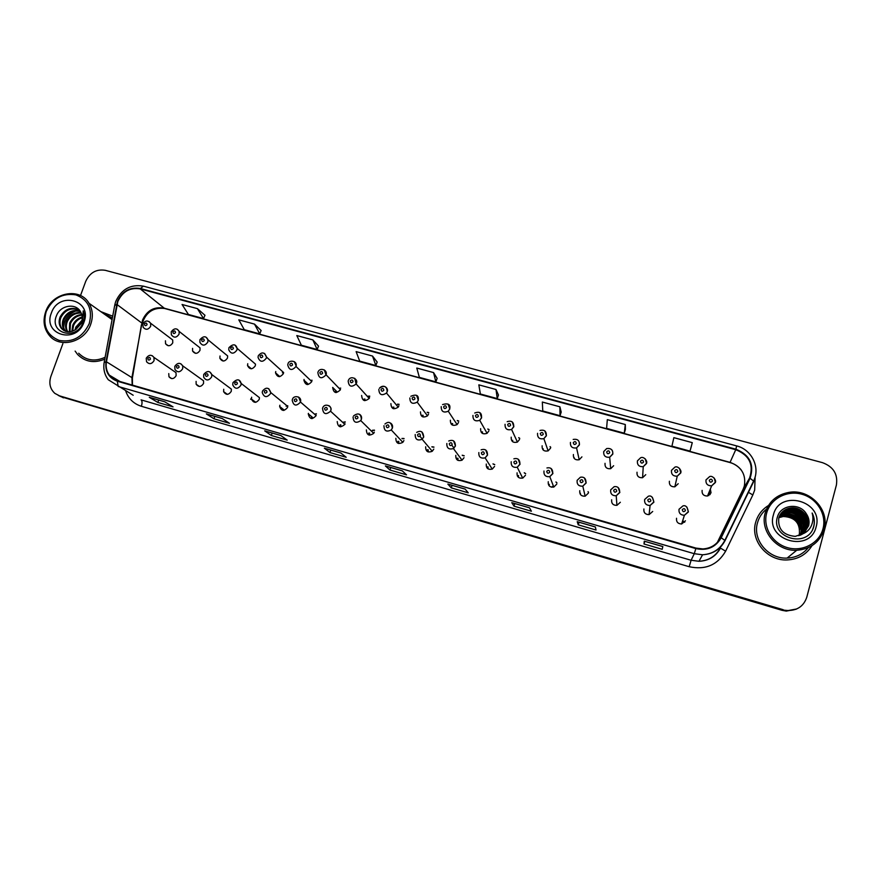 <?xml version="1.0" encoding="UTF-8"?>
<svg xmlns="http://www.w3.org/2000/svg" width="881" height="881" viewBox="0 0 881 881"><rect width="100%" height="100%" fill="white"/><g stroke="black" fill="none" stroke-linecap="round" stroke-linejoin="round"><path stroke-width="1.32" d="M196.1 381.374L196.144 384.215C198.666 387.332 201.132 387.089 203.544 383.499L203.555 380.79L200.24 378.423M223.719 389.248L223.631 391.66C226.032 395.25 228.564 395.162 231.251 391.384L231.384 389.138L211.792 374.546L211.649 376.903C208.83 380.856 206.165 380.955 203.676 377.2L203.698 374.601M251.636 397.199L251.448 399.06C253.618 403.234 256.217 403.333 259.245 399.368L259.466 397.683L241.152 383.433L240.92 385.195C237.738 389.347 235.018 389.248 232.749 384.887L232.903 382.894M279.861 405.238L279.64 406.438C281.446 411.251 284.089 411.581 287.558 407.429L287.757 406.438L270.742 392.541L270.533 393.576C266.888 397.937 264.124 397.595 262.241 392.552L262.45 391.263M308.383 413.365L308.262 413.806C309.55 419.301 312.182 419.896 316.169 415.579L300.476 402.055C296.291 406.582 293.527 405.965 292.206 400.205L292.316 399.743M337.225 421.581C337.875 427.208 340.429 428.133 344.867 424.356L345.088 423.827M366.375 429.895C366.727 435.17 369.172 436.337 373.709 433.364L374.326 432.153M395.855 438.286C395.976 443.242 398.3 444.597 402.826 442.339L403.894 440.577M425.655 446.777C425.622 451.446 427.825 452.944 432.252 451.27L433.782 449.101M455.796 455.367C455.642 459.794 457.735 461.391 462.051 460.179L464.012 457.713M486.268 464.045C486.048 468.274 488.041 469.958 492.237 469.11L494.571 466.412M517.081 472.833C516.817 476.896 518.722 478.636 522.818 478.064L525.483 475.222M548.246 481.709C547.949 485.651 549.788 487.435 553.797 487.083L556.748 484.132M579.764 490.695C579.445 494.527 581.24 496.355 585.16 496.179L588.365 493.14M611.656 499.78C611.315 503.525 613.066 505.386 616.92 505.353L620.345 502.258M643.901 508.965C643.559 512.643 645.277 514.526 649.077 514.625L652.7 511.476M676.531 518.259C676.179 521.882 677.874 523.799 681.63 523.986L685.429 520.792M168.767 373.588L168.965 376.76C171.542 379.48 173.931 379.127 176.134 375.68L176.002 372.63L173.15 370.659M192.587 348.358L192.576 351.023C195.031 354.239 197.498 354.03 199.976 350.418L200.031 347.863L196.937 345.429M220.008 356.001L219.898 358.303C222.232 361.926 224.765 361.86 227.485 358.082L227.639 355.924L224.126 353.05M247.737 363.732L247.539 365.56C249.686 369.679 252.274 369.767 255.292 365.835L255.501 364.15L237.121 348.347L236.89 350.109C233.718 354.228 231.02 354.14 228.774 349.845L228.917 347.852M275.753 371.54L275.533 372.828C277.394 377.486 280.015 377.762 283.385 373.665L283.605 372.542L266.502 357.058L266.271 358.237C262.736 362.531 259.994 362.245 258.045 357.378L258.243 355.979M304.077 379.436L303.901 380.118C305.377 385.338 308.009 385.823 311.797 381.583L295.994 366.463C292.007 370.912 289.254 370.405 287.735 364.943L287.889 364.205M332.699 387.409L332.688 387.453C333.58 393.168 336.168 393.928 340.462 389.721L340.507 389.589M361.639 395.481C362.212 400.954 364.734 401.934 369.205 398.421L369.535 397.672M390.9 403.63C391.23 408.839 393.675 410.006 398.201 407.143L398.873 405.855M420.479 411.879C420.633 416.812 422.968 418.145 427.494 415.865L428.54 414.125M450.378 420.215C450.4 424.917 452.647 426.371 457.107 424.587L458.538 422.484M480.619 428.64C480.541 433.144 482.689 434.696 487.072 433.32L488.867 430.941M511.2 437.163C511.046 441.491 513.116 443.121 517.411 442.075L519.537 439.487M542.123 445.786C541.925 449.96 543.918 451.656 548.125 450.885L550.559 448.132M573.399 454.508C573.157 458.549 575.095 460.3 579.213 459.75L581.923 456.876M605.027 463.318C604.762 467.271 606.657 469.055 610.698 468.692L613.65 465.719M637.018 472.238C636.743 476.103 638.593 477.92 642.579 477.711L645.751 474.672M669.384 481.257C669.086 485.057 670.904 486.907 674.846 486.819L678.205 483.713M702.113 490.387C701.816 494.12 703.611 496.003 707.509 496.025L711.044 492.875L710.328 489.087M165.441 340.793L165.551 343.755C168.073 346.618 170.474 346.31 172.764 342.83L172.698 339.967L169.967 337.908M709.205 491.862L710.053 494.637M550.118 446.832L550.713 447.361M518.821 437.879L519.724 438.441M487.909 429.212L489.054 429.708M457.426 420.777L458.737 421.151M427.351 412.517L428.739 412.737M397.683 404.412L399.071 404.478M368.401 396.417L369.734 396.351M310.927 380.746L312.006 380.504M588.079 491.818L588.508 492.424M556.032 482.149L556.924 482.953M524.349 472.932L525.66 473.725M493.118 464.056L494.737 464.694M462.36 455.433L464.166 455.862M432.042 446.986L433.937 447.196M402.154 438.694L404.049 438.694M372.663 430.501L374.502 430.324M343.557 422.417L345.275 422.098M314.814 414.422L316.378 413.993M75.127 351.101L77.583 354.448C85.061 361.937 94.124 363.501 104.773 359.14C94.124 363.501 85.061 361.937 77.583 354.448L75.127 351.101M755.7 522.191C750.072 540.295 767.12 561.032 787.151 559.942C798.098 559.347 806.368 554.601 811.974 545.702C806.368 554.601 798.098 559.347 787.151 559.942C767.12 561.032 750.072 540.295 755.7 522.191C757.759 515.066 761.988 509.515 768.408 505.551C761.988 509.515 757.759 515.066 755.7 522.191M117.834 301.5C122.525 291.468 130.003 287.283 140.266 288.924L735.745 449.695C749.324 455.213 753.938 464.65 749.588 478.02L720.724 537.531C716.991 544.535 711.044 548.345 702.884 548.94L695.979 548.092L117.481 380.79L109.343 375.152C106.568 371.264 105.61 366.804 106.447 361.783L117.834 301.5M117.426 301.39L106.017 361.75C104.916 371.452 108.682 377.949 117.327 381.22L695.836 548.588C707.124 550.999 715.581 547.387 721.209 537.762L750.072 478.251C754.532 464.54 749.797 454.86 735.888 449.211L140.42 288.505C129.903 286.81 122.239 291.104 117.426 301.39M60.216 396.406L782.053 610.324L786.887 610.808L796.688 608.958L786.887 610.808L782.647 610.026L61.505 396.857L782.647 610.026L787.504 610.511C797.294 610.588 803.714 606.172 806.765 597.274L836.388 485.057C838.04 474.165 833.393 466.688 822.447 462.646L105.313 270.324C96.392 268.914 89.862 272.581 85.721 281.336L80.501 295.575M58.267 395.415L61.505 396.857L58.267 395.415M691.078 447.361L692.279 442.647L673.855 437.659L671.928 446.171L690.01 451.105L691.089 447.317M561.197 412.077L559.898 406.802L542.333 402.044L542.762 410.987L560.03 415.689L561.219 412.033M498.47 395.029L496.003 389.501L478.835 384.854L480.365 393.994L497.247 398.586L498.481 394.985M204.976 315.288L197.41 308.636L182.059 304.485L188.413 314.462L203.533 318.581L204.987 315.244M261.128 330.551L254.499 324.098L238.806 319.847L244.279 329.681L259.73 333.888L261.139 330.507M377.167 362.069L372.531 356.056L356.122 351.618L359.712 361.122L375.857 365.516L377.189 362.036M437.141 378.367L433.562 372.586L416.779 368.049L419.367 377.376L435.864 381.869L437.152 378.323M112.713 316.18L100.808 311.621L112.713 316.18M62.87 343.689L50.878 376.418C48.719 383.268 50.041 388.917 54.842 393.367L59.556 395.866L783.253 609.729M529.47 507.797L531.397 511.211L514.03 506.157L511.773 502.655L529.47 507.797M595.358 526.948L596.03 530.021L578.255 524.845L577.231 521.673L595.358 526.948L577.231 521.673M662.831 546.55L662.193 549.292L643.989 543.995L644.275 541.165L662.831 546.55M340.848 452.977L346.2 457.283L329.979 452.559L324.34 448.176L340.848 452.977M280.819 435.522L287.195 440.115L271.337 435.489L264.674 430.842L280.819 435.522M222.122 418.464L229.489 423.309L213.973 418.794L206.341 413.883L222.122 418.464M164.714 401.78L173.039 406.868L157.853 402.452L149.285 397.298L164.714 401.78M465.135 489.098L468.252 492.82L451.281 487.876L447.845 484.076L465.135 489.098M402.276 470.828L406.537 474.848L389.942 470.025L385.382 465.917L402.276 470.828L385.382 465.917M625.312 424.521L607.317 419.642L606.602 428.375L624.266 433.188L625.4 429.465L625.312 424.521L624.266 433.188M312.854 339.901L296.809 335.551L301.368 345.231L317.149 349.526L318.526 346.101L312.854 339.901L317.149 349.526M389.942 470.025L390.746 467.514M451.281 487.876L452.074 485.332M447.933 484.132L465.168 489.142L447.845 484.076M157.853 402.452L158.69 400.062M149.484 397.386L164.813 401.846L149.285 397.298M213.973 418.794L214.81 416.372M206.517 413.96L222.199 418.519L206.341 413.883M271.337 435.489L272.163 433.045M280.863 435.566L264.674 430.842M329.979 452.559L330.793 450.081M324.483 448.253L340.914 453.021L324.34 448.176M643.989 543.995L644.749 541.33M644.275 541.198L662.831 546.583L644.275 541.165M578.255 524.845L579.026 522.235M514.03 506.157L514.812 503.569M511.839 502.699L529.492 507.841L511.773 502.655M433.562 372.586L435.864 381.869M372.531 356.056L375.857 365.516M254.499 324.098L259.73 333.888M197.41 308.636L203.533 318.581M496.003 389.501L497.247 398.586M559.898 406.802L560.03 415.689M692.279 442.647L690.01 451.105M782.053 610.324L786.27 611.095L796.028 609.267M89.223 323.646C92.835 309.473 88.408 299.881 75.942 294.893C62.496 292.778 52.574 298.351 46.186 311.61C42.464 325.673 46.803 335.276 59.225 340.44C72.782 342.676 82.781 337.082 89.223 323.646M90.721 324.252C93.309 316.62 92.736 309.627 89.014 303.273C79.874 286.92 51.979 292.426 45.713 311.676C42.662 320.772 43.907 328.745 49.424 335.573C60.04 348.843 84.95 342.081 90.721 324.252M112.372 318.008L103.661 313.636M75.006 330.001L75.832 327.093L82.01 320.288M64.005 330.584L61.207 328.184C65.216 332.445 70.051 332.897 75.7 329.538L81.746 321.4M71.879 331.377L72.771 325.1C74.632 320.981 77.781 318.272 82.197 316.984M72.583 331.157L73.541 325.596C75.237 321.763 78.134 319.131 82.23 317.7M69.379 331.796L69.665 323.096C72.154 317.942 76.184 315.09 81.757 314.539M69.962 331.741L70.447 323.591C72.793 318.68 76.614 315.85 81.9 315.101M67.22 331.685C65.238 328.481 65.007 324.946 66.527 321.058C69.588 315.002 74.4 312.171 80.953 312.568M67.738 331.752C66.009 328.613 65.866 325.221 67.308 321.565C70.238 315.739 74.852 312.887 81.184 313.019M65.304 331.19L64.423 330.21C62.088 326.95 61.736 323.206 63.355 318.999C67.044 312.039 72.594 309.363 80.028 310.971M65.767 331.344L65.216 330.716C62.892 327.457 62.54 323.723 64.148 319.517C67.672 312.788 73.046 310.057 80.27 311.334M76.03 329.318L81.426 322.413C82.671 318.79 82.462 315.42 80.821 312.303C76.361 302.612 60.679 305.035 56.692 315.222C48.444 332.974 75.854 341.222 82.825 323.14L83.177 322.248C84.565 318.305 84.587 314.506 83.243 310.872L82.285 322.336L76.03 329.318M61.207 328.184C58.873 324.913 58.52 321.158 60.139 316.918C64.676 308.923 71.031 306.577 79.18 309.881M62.011 328.69C59.677 325.419 59.324 321.675 60.943 317.446C65.227 309.738 71.361 307.282 79.345 310.079M51.34 313.052C42.321 334.934 76.581 344.713 83.981 322.182C92.813 300.135 58.653 290.785 51.34 313.052M78.684 353.237C86.008 360.56 94.818 361.915 105.114 357.29M63.696 327.875C63.95 319.968 67.991 314.319 75.821 310.927M798.836 535.714L799.364 534.139C800.234 523.017 794.871 517.136 783.264 516.486L778.881 517.676M822.997 528.765C826.907 514.405 816.896 498.228 801.831 494.219C786.832 490.001 770.423 498.789 766.668 513.028C762.682 527.19 772.373 543.467 787.504 547.674C802.58 552.09 819.319 543.203 822.997 528.765M824.12 529.305C830.012 509.835 809.837 488.724 789.244 492.325C776.921 494.549 768.915 501.388 765.237 512.841C759.631 530.858 776.723 551.462 796.699 550.284C810.762 549.105 819.903 542.112 824.12 529.305M766.536 509.108C762.076 512.709 759.07 517.246 757.528 522.708C752.242 539.723 768.32 559.182 787.118 558.091C795.884 557.662 802.954 554.193 808.306 547.663M779.333 516.376L784.982 514.57C796.655 515.374 801.974 521.431 800.939 532.73L799.915 535.34M779.63 515.704L785.951 513.502C797.69 514.306 803.054 520.396 802.007 531.761L800.62 535.053M779.553 515.87L785.709 513.766C797.437 514.57 802.778 520.649 801.743 532.003L800.444 535.13M779.96 515.055L786.942 512.412C796.92 511.123 805.972 521.453 803.098 530.791L801.303 534.723M779.872 515.209L786.689 512.687C796.655 511.398 805.697 521.706 802.822 531.034L801.137 534.811M780.324 514.416L787.933 511.31C797.977 510.011 807.095 520.407 804.199 529.8L801.963 534.371M780.236 514.57L787.68 511.586C797.712 510.286 806.82 520.671 803.924 530.043L801.798 534.459M780.731 513.81L788.936 510.198C799.045 508.888 808.229 519.338 805.311 528.798L802.613 533.974M780.621 513.964L788.682 510.473C798.781 509.163 807.943 519.614 805.036 529.052L802.448 534.073M781.161 513.216L789.96 509.064C800.135 507.742 809.375 518.27 806.445 527.785L803.23 533.567M781.051 513.359L789.706 509.35C799.86 508.029 809.088 518.535 806.159 528.038L803.076 533.666M802.833 533.831L808.615 525.836C809.65 521.585 808.89 517.576 806.335 513.832C799.673 502.324 780.632 504.78 777.494 516.817C770.291 537.74 806.809 548.643 813.46 527.576L813.769 526.53C814.936 521.893 814.385 517.4 812.139 513.028C813.438 517.565 813.108 521.948 811.137 526.177C809.43 529.69 806.655 532.245 802.833 533.831L795.246 536.375C783.242 535.241 777.758 529.118 778.782 518.017C780.687 512.191 784.751 508.822 790.995 507.919C801.236 506.597 810.542 517.18 807.591 526.761L803.824 533.115M781.513 512.786C784.068 510.099 787.14 508.568 790.731 508.205C800.961 506.883 810.245 517.455 807.304 527.014L803.681 533.225M806.335 513.832C808.846 517.72 809.551 521.772 808.461 525.979L804.276 532.741M773.419 514.911C765.248 540.538 810.135 553.356 816.125 526.849C823.988 500.992 779.322 488.768 773.419 514.911M779.079 517.059L784.024 515.638C793.274 515.693 798.715 520.219 800.333 529.206L801.137 528.479C799.496 519.449 794.034 514.9 784.74 514.845L784.982 514.57M779.267 516.541L784.74 514.845M812.139 513.028C814.793 518.667 814.969 524.118 812.645 529.382M749.588 478.02L743.146 489.241L744.324 486.114C746.218 474.573 741.472 466.655 730.085 462.371L163.91 308.108C154.098 306.5 146.973 310.486 142.535 320.056L131.919 377.564L132.205 385.041M140.266 288.924L164.637 308.493C153.547 307.139 146.081 312.083 142.226 323.349L117.008 304.518M755.127 476.907L754.665 490.078L752.837 494.957L725.625 551.187C717.53 565.04 705.373 570.216 689.173 566.703L141.367 406.284C133.582 403.784 128.351 398.641 125.653 390.845M104.255 361.937L114.673 305.542L116.578 304.485M695.836 548.588L694.283 553.697L118.175 386.462L117.327 381.22M721.209 537.762L725.085 540.56C720.372 549.381 712.872 554.127 702.575 554.777L694.283 553.697L691.1 560.261L698.985 561.285C708.753 560.679 715.89 556.175 720.372 547.784M133.185 395.25L108.297 379.755C104.52 374.777 103.132 369.051 104.134 362.576L106.017 361.75M750.072 478.251L753.817 481.268L725.085 540.56M735.888 449.211L736.648 445.907L143.427 286.16L140.42 288.505M59.556 395.866L63.443 397.838M720.933 546.627L721.352 545.768M141.367 406.284C142.348 403.08 142.248 400.943 141.07 399.864L691.1 560.261L689.173 566.703M736.648 445.907C751.636 449.519 760.424 467.271 753.707 480.795L724.942 540.174C720.295 549.149 712.839 554.017 702.575 554.777L698.985 561.285C708.687 560.834 715.857 556.44 720.504 548.103L725.625 551.187M748.189 492.193L752.837 494.957M720.724 537.531L718.742 540.78M717.321 542.476L743.146 489.241M735.745 449.695L729.975 462.547L164.637 308.493M106.447 361.783L132.403 377.916L132.436 385.107M132.227 378.918L141.434 324.781M149.021 321.51L150.629 323.261L150.684 326.256C148.272 329.89 145.761 330.221 143.14 327.236L142.887 324.01M144.484 324.021C144.726 325.97 145.574 326.201 147.039 324.726C146.797 322.787 145.949 322.545 144.484 324.021M152.292 355.726L153.944 357.4L154.076 360.593C151.752 364.194 149.252 364.58 146.565 361.739L146.235 358.314M150.42 359.129C150.177 357.157 149.318 356.915 147.843 358.391C148.085 360.373 148.944 360.615 150.42 359.129M177.422 329.351L179.162 331.443L179.096 334.119C176.486 337.908 173.909 338.117 171.355 334.769L171.255 331.873M172.907 331.884C173.161 333.844 174.02 334.086 175.484 332.6C175.231 330.639 174.372 330.397 172.907 331.884M206.143 337.28L207.993 339.802L207.828 342.07C204.976 346.013 202.322 346.101 199.888 342.313L199.932 339.824M201.65 339.835C201.914 341.806 202.784 342.048 204.26 340.562C203.985 338.579 203.115 338.348 201.65 339.835M230.701 347.874C230.987 349.856 231.857 350.098 233.344 348.601C233.069 346.618 232.188 346.376 230.701 347.874M235.194 345.297L237.121 348.347C235.789 343.942 233.08 343.689 229.016 347.588M283.605 372.443L282.405 372.773M260.093 356.001C260.38 358.005 261.272 358.248 262.758 356.739C262.472 354.735 261.58 354.492 260.093 356.001M264.575 353.413L266.502 357.058C264.531 352.059 261.8 351.618 258.331 355.715M279.09 376.65L279.167 376.044M180.902 363.809L182.719 365.868L182.697 368.699C180.165 372.476 177.588 372.729 174.956 369.48L174.812 366.408M179.074 367.234C178.821 365.252 177.951 365.009 176.475 366.507C176.729 368.489 177.599 368.732 179.074 367.234M209.832 371.98L211.792 374.546C209.821 370.604 207.145 370.549 203.775 374.381M208.048 375.438C207.784 373.445 206.903 373.192 205.427 374.7C205.691 376.694 206.572 376.947 208.048 375.438M250.678 399.335L250.931 398.675M239.092 380.251L241.152 383.433C239.775 378.94 237.055 378.676 232.98 382.662M237.363 383.742C237.077 381.726 236.196 381.473 234.698 382.993C234.985 384.997 235.866 385.25 237.363 383.742M312.006 380.218L310.641 380.482M289.816 364.227C290.113 366.243 291.016 366.485 292.514 364.965C292.206 362.95 291.303 362.708 289.816 364.227M307.887 383.852L307.843 384.579M294.287 361.628L296.137 365.923C297.326 360.406 288.561 359.679 287.988 363.919M307.051 384.534L307.282 383.279M340.716 388.114L339.229 388.279M324.34 369.932L326.003 374.91C321.488 379.326 318.779 378.544 317.865 372.553L317.876 372.509M319.869 372.542C320.188 374.568 321.102 374.821 322.6 373.291C322.281 371.264 321.378 371.011 319.869 372.542M336.333 391.12L336.146 392.596M335.32 392.463L335.584 391.054M369.734 396.131L368.17 396.164M354.746 378.334L356.111 383.973C351.409 387.662 348.766 386.638 348.182 380.9M350.275 380.944C350.605 382.993 351.53 383.246 353.039 381.715C352.708 379.667 351.783 379.414 350.275 380.944M364.954 399.06L364.756 400.668M363.897 400.426L364.15 399.027M283.924 409.852L283.935 410.403M283.153 410.425L283.253 409.313M268.694 388.62L270.742 392.541C268.881 387.321 266.139 386.825 262.527 391.032M266.998 392.133C266.701 390.107 265.809 389.854 264.311 391.373C264.608 393.4 265.5 393.653 266.998 392.133M287.757 405.734L286.116 406.262M312.215 417.154L312.16 418.596M311.323 418.541L311.61 416.636M298.626 397.078L300.542 401.813C302.117 396.274 293.351 394.798 292.393 399.5M296.974 400.624C296.666 398.575 295.763 398.322 294.254 399.853C294.562 401.89 295.476 402.154 296.974 400.624M316.345 413.74L314.539 414.18M340.837 424.851L340.694 426.856M339.802 426.69L340.066 424.785M328.899 405.634C330.694 406.813 331.322 408.476 330.76 410.634L330.529 411.196C325.86 415.16 323.195 414.191 322.523 408.299M327.303 409.202C326.983 407.143 326.058 406.89 324.549 408.432C324.869 410.491 325.794 410.744 327.303 409.202M345.253 421.867L343.304 422.186M399.071 404.28L397.474 404.159M398.201 407.143L386.495 393.047L387.155 391.649C388.917 388.906 383.984 383.301 379.436 388.191C384.182 384.986 386.77 386.153 387.2 391.693L386.495 393.047C381.726 396.054 379.182 394.831 378.841 389.38M381.033 389.457C381.385 391.516 382.31 391.77 383.83 390.228C383.477 388.169 382.552 387.904 381.033 389.457M393.862 407.143L393.675 408.773M392.783 408.432L393.025 407.088M428.728 412.561L427.175 412.275M416.625 395.437L418.31 400.304L417.198 402.132C412.451 404.533 409.995 403.146 409.852 397.97M412.143 398.058C412.506 400.139 413.453 400.403 414.973 398.84C414.61 396.769 413.674 396.505 412.143 398.058M423.089 415.303L422.913 416.933M421.977 416.449L422.219 415.248M458.726 420.986L457.272 420.534M448.11 404.148L449.773 409.015L448.264 411.218C443.584 413.101 441.227 411.581 441.216 406.648M443.628 406.769C444.002 408.861 444.949 409.125 446.48 407.562C446.105 405.469 445.147 405.205 443.628 406.769M452.636 423.552L452.46 425.138M451.513 424.488L451.722 423.486M489.054 429.565L487.788 428.981M479.969 412.969L481.61 417.825L479.727 420.314C475.123 421.768 472.866 420.149 472.954 415.425M475.465 415.579C475.861 417.682 476.819 417.946 478.361 416.372C477.965 414.268 477.006 414.004 475.465 415.579M482.513 431.888L482.325 433.364M481.389 432.538L481.555 431.822M519.724 438.309L518.722 437.648M512.224 421.9L513.832 426.734L511.586 429.454C507.071 430.556 504.901 428.849 505.066 424.312M507.687 424.488C508.095 426.613 509.075 426.889 510.617 425.303C510.209 423.177 509.24 422.902 507.687 424.488M512.709 440.324L512.522 441.623M369.657 433.078L369.524 435.159M368.588 434.884L368.842 433M359.536 414.301C361.331 415.491 361.948 417.165 361.397 419.312L360.747 420.578C355.979 423.695 353.424 422.484 353.072 416.955M357.972 417.891C357.642 415.81 356.706 415.557 355.197 417.098C355.528 419.18 356.453 419.444 357.972 417.891M374.469 430.126L372.432 430.28M398.774 441.381L398.664 443.517M397.672 443.11L397.926 441.304M390.536 423.067C392.309 424.268 392.926 425.941 392.386 428.089L391.263 429.939C386.517 432.307 384.083 430.897 383.962 425.699M389.006 426.679C388.653 424.587 387.717 424.323 386.186 425.875C386.539 427.968 387.475 428.232 389.006 426.679M404.027 438.518L401.945 438.463M428.221 449.784L428.111 451.92M427.087 451.358L427.34 449.695M421.889 431.932L423.739 436.965L422.131 439.256C417.484 441.018 415.171 439.454 415.215 434.553M420.402 435.566C420.028 433.463 419.081 433.188 417.55 434.762C417.913 436.866 418.86 437.13 420.402 435.566M433.915 447.041L431.866 446.777M457.988 458.285L457.878 460.356M456.832 459.607L457.063 458.175M453.627 440.918L455.466 445.951L453.407 448.55C448.87 449.828 446.678 448.154 446.843 443.506M452.162 444.553C451.777 442.438 450.819 442.163 449.277 443.738C449.662 445.863 450.62 446.138 452.162 444.553M464.144 455.719L462.206 455.224M488.085 466.864L487.964 468.824M486.907 467.833L487.127 466.754M485.739 450.015L487.567 455.048L485.112 457.867C480.696 458.77 478.603 457.008 478.835 452.57M484.297 453.66C483.9 451.513 482.931 451.237 481.378 452.834C481.775 454.97 482.755 455.246 484.297 453.66M494.726 464.573L492.997 463.858M550.724 447.24L550.052 446.612M544.865 430.952L546.429 435.754L543.863 438.639C539.447 439.465 537.344 437.681 537.564 433.309M540.295 433.507C540.714 435.643 541.705 435.919 543.258 434.322C542.839 432.186 541.848 431.91 540.295 433.507M543.247 448.847L543.07 449.883M579.213 459.75L576.559 447.9L579.313 444.729C579.632 440.522 577.584 438.76 573.179 439.432C577.562 438.749 579.632 440.566 579.412 444.883L576.559 447.9C572.221 448.495 570.183 446.656 570.436 442.405M573.289 442.636C573.729 444.795 574.731 445.07 576.284 443.462C575.844 441.304 574.853 441.029 573.289 442.636M574.126 457.47L573.983 458.142M603.738 451.535L606.712 448.528C611.018 448.044 613.044 449.905 612.791 454.122L609.685 457.239C605.423 457.635 603.43 455.763 603.716 451.612M606.679 451.876C607.141 454.045 608.143 454.321 609.718 452.713C609.256 450.532 608.253 450.257 606.679 451.876M645.222 458.825L646.577 463.472L643.24 466.666C639.044 466.908 637.095 464.992 637.392 460.928M640.476 461.215C640.95 463.406 641.974 463.692 643.548 462.062C643.075 459.882 642.051 459.596 640.476 461.215M637.404 460.884L640.619 457.768C643.835 456.017 647.942 461.358 646.478 463.285L643.24 466.666L642.579 477.711M679.526 468.384L680.782 472.932L677.236 476.192C673.084 476.291 671.168 474.352 671.476 470.355L674.912 467.128C678.073 465.454 682.169 471.049 680.672 472.734L677.236 476.192L674.846 486.819M674.681 470.685C675.176 472.888 676.212 473.174 677.797 471.544C677.302 469.331 676.267 469.044 674.681 470.685M710.13 494.56L709.271 491.675M714.26 478.086L715.394 482.513L711.661 485.827C707.553 485.816 705.659 483.834 705.978 479.903L709.612 476.61C712.751 474.958 716.826 480.993 715.295 482.303L711.661 485.827L707.509 496.025M709.315 480.255C709.822 482.48 710.868 482.777 712.454 481.125C711.947 478.901 710.901 478.614 709.315 480.255M708.798 495.585L707.972 494.88M522.697 478.108L517.235 467.227C512.929 467.844 510.925 466.005 511.211 461.743M518.524 475.553L518.369 477.304M517.378 476.037L517.521 475.432M518.248 459.221L520.043 464.243L517.235 467.227L519.944 464.133C519.911 459.618 517.885 457.845 513.876 458.814M516.817 462.866C516.409 460.708 515.418 460.433 513.865 462.029C514.284 464.188 515.264 464.463 516.817 462.866M525.649 473.604L524.25 472.745M551.44 487.171L553.378 486.015M549.292 484.33L549.127 485.772M551.154 468.538L552.905 473.549L549.799 476.654C545.592 477.028 543.654 475.156 543.973 471.016M549.733 472.183C549.304 470.014 548.301 469.727 546.749 471.335C547.167 473.504 548.169 473.791 549.733 472.183M556.924 482.854L555.966 481.962M580.414 493.217L580.249 494.208M577.143 480.332L580.37 477.249C584.092 476.621 585.986 478.482 586.063 482.832L582.793 486.169C578.674 486.356 576.78 484.44 577.121 480.409M584.466 477.987L586.173 482.964L582.793 486.169L585.16 496.179M583.035 481.61C582.594 479.418 581.581 479.143 580.017 480.751C580.458 482.942 581.46 483.229 583.035 481.61M588.519 492.325L588.045 491.642M610.698 489.858L614.167 486.675C617.768 486.158 619.618 488.041 619.728 492.347L616.226 495.772C612.174 495.805 610.324 493.856 610.676 489.913M618.198 487.567L619.839 492.501L616.226 495.772L616.92 505.353M616.744 491.158C616.282 488.955 615.268 488.658 613.683 490.288C614.145 492.501 615.169 492.787 616.744 491.158M644.65 499.505L648.339 496.234C651.125 495.21 652.942 497.126 653.801 501.983L650.09 505.474C646.092 505.386 644.275 503.403 644.639 499.527M652.347 497.28L653.911 502.159L650.09 505.474L649.077 514.625M650.872 500.815C650.387 498.591 649.352 498.305 647.777 499.934C648.251 502.159 649.286 502.456 650.872 500.815M684.691 522.257L682.676 520.693M679.02 509.262L682.907 505.925C685.671 505 687.466 506.938 688.292 511.74L684.405 515.286C680.451 515.088 678.656 513.083 679.02 509.262M686.938 507.126L688.402 511.927L684.405 515.286L681.63 523.986M685.407 510.595C684.911 508.359 683.865 508.062 682.279 509.714C682.775 511.949 683.81 512.246 685.407 510.595M199.348 386.451L196.144 384.215M227.353 394.358L223.631 391.66M255.732 402.32L251.448 399.06M284.222 410.094L279.64 406.438M312.502 417.385L308.262 413.806M171.707 378.61L168.965 376.76M195.593 353.336L192.576 351.023M223.322 361.034L219.898 358.303M251.393 368.798L247.539 365.56M279.817 376.616L275.533 372.828M308.174 384.116L303.901 380.118M336.597 391.373L332.688 387.453M168.205 345.715L165.551 343.755M115.642 301.743L114.816 304.76M115.829 301.236C121.611 289.078 130.806 284.056 143.427 286.16M787.504 610.511L786.27 611.095M721.561 545.923L722.068 544.876M109.343 375.152L119.992 381.517M741.119 469.815C738.124 466.192 734.413 463.769 729.975 462.547M402.32 470.872L385.493 465.983M280.885 435.577L264.84 430.919M595.369 526.981L577.264 521.717M172.698 339.967L150.629 323.261C147.953 320.111 145.409 320.277 142.975 323.768M176.002 372.63L153.944 357.4C151.389 354.382 148.845 354.625 146.312 358.104M200.031 347.863L179.162 331.443C176.916 327.93 174.306 327.985 171.343 331.619M227.639 355.924L207.993 339.802C206.165 335.87 203.511 335.782 200.02 339.559M203.555 380.79L182.719 365.868C180.297 362.432 177.687 362.531 174.879 366.199M112.074 319.594L89.014 303.273M65.216 330.716L64.423 330.21M783.264 516.486L784.024 515.638M787.118 558.091L796.699 550.284M340.462 389.721L326.047 374.777C328.029 369.833 319.506 366.937 317.964 372.234M369.205 398.421L356.111 383.973L356.42 383.169C358.611 379.392 350.693 374.777 348.435 380.295M322.655 407.958C324.671 402.287 332.897 406.361 330.749 410.623L330.529 411.196L344.867 424.356M427.494 415.865L417.198 402.132L418.255 400.238C418.904 395.294 416.427 393.961 410.832 396.274M457.107 424.587L448.264 411.218L449.706 408.927C450.687 404.423 448.319 402.969 442.592 404.555M487.072 433.32L479.727 420.314L481.533 417.726C481.61 415.127 481.533 410.469 474.716 413.024M517.411 442.075L511.586 429.454L513.744 426.624C513.766 421.977 511.586 420.336 507.192 421.669M353.589 415.865C358.303 412.506 360.891 413.641 361.364 419.279L360.747 420.578L373.709 433.364M384.942 424.014C388.873 420.931 391.34 422.274 392.342 428.045L391.263 429.939L402.826 442.339M416.669 432.395C420.832 430.104 423.166 431.613 423.684 436.899L422.131 439.256L432.252 451.27M422.318 439.112L419.929 436.271M448.737 441.007C453.032 439.377 455.257 440.996 455.389 445.874L453.407 448.55L462.051 460.179M454.001 448.132L451.81 445.158M481.136 449.828C485.321 448.594 487.435 450.301 487.479 454.948L485.112 457.867L492.237 469.11M548.125 450.885L543.863 438.639L546.33 435.621C546.462 431.172 544.348 429.454 539.998 430.479M610.698 468.692L609.685 457.239L612.691 453.957C613.165 449.971 611.172 448.165 606.712 448.528M546.947 467.954C550.801 467.183 552.75 469.011 552.805 473.427L549.799 476.654L553.797 487.083"/></g></svg>
